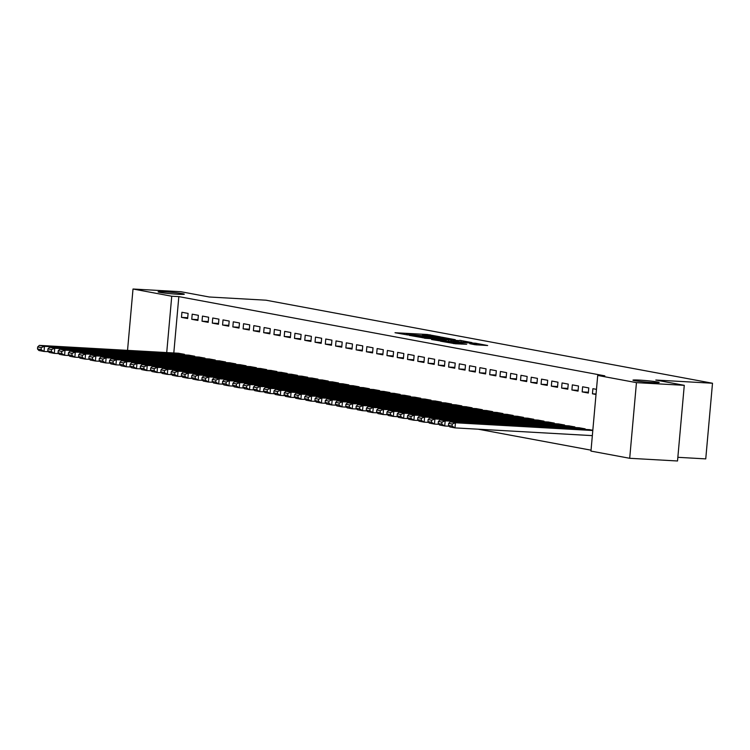 <?xml version="1.0" encoding="UTF-8"?>
<svg xmlns="http://www.w3.org/2000/svg" width="750" height="750" viewBox="0 0 750 750"><rect width="100%" height="100%" fill="white"/><g stroke="black" fill="none" stroke-linecap="round" stroke-linejoin="round"><path stroke-width="1.12" d="M440.259 336.825L427.312 334.481L395.016 332.728L407.925 335.006L406.181 334.425L409.378 334.397L424.088 335.916L422.344 335.334L425.55 335.306L440.259 336.825M639.506 380.109A13.153 0.731 5.1 0 0 632.972 380.166A13.153 0.731 5.1 0 0 639.516 381.384A13.153 0.731 5.1 0 0 652.659 382.556A13.153 0.731 5.1 0 0 659.184 382.5A13.153 0.731 5.1 0 0 652.65 381.281A13.153 0.731 5.1 0 0 639.506 380.109M164.634 291.797A13.153 0.731 5.1 0 0 158.1 291.853A13.153 0.731 5.1 0 0 164.634 293.072A13.153 0.731 5.1 0 0 177.787 294.244A13.153 0.731 5.1 0 0 184.312 294.188A13.153 0.731 5.1 0 0 177.778 292.969A13.153 0.731 5.1 0 0 164.634 291.797M475.134 344.747L487.659 345.516L475.491 343.219L440.447 341.175L455.363 343.762L466.697 344.269L445.528 341.756L468.806 342.9L476.878 343.875L469.772 343.716L475.134 344.747M597.712 375.441L636.45 382.641L629.7 458.287L590.962 451.088L597.712 375.441L604.8 375.834L178.837 296.616L171.75 296.222L166.716 352.566M127.537 350.363L133.012 289.012L180.844 291.713L209.297 297L265.988 300.197L712.5 383.241L655.819 380.044L684.272 385.331L636.45 382.641M133.012 289.012L171.75 296.222M455.297 339.694L441.375 337.097L409.078 335.344L424.003 337.931L455.297 339.694M459.806 340.303L471.975 342.6L439.678 340.847L431.569 339.525L445.266 340.238L442.613 339.516L424.537 338.231L459.778 340.641M677.85 457.312L705.75 458.888L712.5 383.241M582.619 386.784L582.169 391.894L588.328 393.038L588.787 387.928L582.619 386.784M585.084 429.413L585.141 428.822L578.962 427.734M562.069 382.959L561.619 388.069L567.778 389.222L568.237 384.103L562.069 382.959M564.534 425.597L564.591 424.997L558.422 423.919M541.528 379.134L541.069 384.253L547.238 385.397L547.688 380.287L541.528 379.134M543.984 421.772L544.041 421.172L537.872 420.094M520.978 375.319L520.519 380.428L526.688 381.572L527.137 376.462L520.978 375.319M523.434 417.947L523.491 417.356L517.322 416.278M500.428 371.494L499.969 376.603L506.137 377.756L506.597 372.638L500.428 371.494M502.894 414.131L502.941 413.531L496.772 412.453M479.878 367.678L479.428 372.787L485.588 373.931L486.047 368.822L479.878 367.678M482.344 410.306L482.391 409.716L476.222 408.628M459.328 363.853L458.878 368.962L465.038 370.106L465.497 364.997L459.328 363.853M461.794 406.491L461.85 405.891L455.672 404.812M438.788 360.028L438.328 365.147L444.488 366.291L444.947 361.181L438.788 360.028M441.244 402.666L441.3 402.066L435.131 400.988M418.238 356.212L417.778 361.322L423.947 362.466L424.397 357.356L418.238 356.212M420.694 398.841L420.75 398.25L414.581 397.162M397.688 352.387L397.228 357.497L403.397 358.65L403.847 353.531L397.688 352.387M400.144 395.025L400.2 394.425L394.031 393.347M377.137 348.562L376.678 353.681L382.847 354.825L383.306 349.716L377.137 348.562M379.603 391.2L379.65 390.6L373.481 389.522M356.588 344.747L356.137 349.856L362.297 351L362.756 345.891L356.588 344.747M359.053 387.375L359.1 386.784L352.931 385.706M336.038 340.922L335.587 346.031L341.747 347.184L342.206 342.075L336.038 340.922M338.503 383.559L338.559 382.959L332.381 381.881M315.497 337.106L315.038 342.216L321.197 343.359L321.656 338.25L315.497 337.106M317.953 379.734L318.009 379.144L311.841 378.056M294.947 333.281L294.488 338.391L300.656 339.544L301.106 334.425L294.947 333.281M297.403 375.919L297.459 375.319L291.291 374.241M274.397 329.456L273.938 334.575L280.106 335.719L280.556 330.609L274.397 329.456M276.863 372.094L276.909 371.494L270.741 370.416M253.847 325.641L253.387 330.75L259.556 331.894L260.016 326.784L253.847 325.641M256.312 368.269L256.359 367.678L250.191 366.6M233.297 321.816L232.847 326.925L239.006 328.078L239.466 322.959L233.297 321.816M235.762 364.453L235.819 363.853L229.641 362.775M212.747 318L212.297 323.109L218.456 324.253L218.916 319.144L212.747 318M215.213 360.628L215.269 360.028L209.1 358.95M192.206 314.175L191.747 319.284L197.906 320.428L198.366 315.319L192.206 314.175M194.662 356.803L194.719 356.212L188.55 355.134M178.837 296.616L173.803 352.969M478.2 429.197L591.047 450.178M184.388 354.9L184.444 354.3L178.275 353.222M181.931 312.262L181.472 317.372L187.641 318.525L188.091 313.406L181.931 312.262M204.938 358.716L204.994 358.125L198.825 357.037M202.481 316.088L202.022 321.197L208.181 322.341L208.641 317.231L202.481 316.088M225.488 362.541L225.544 361.941L219.366 360.863M223.022 319.903L222.572 325.022L228.731 326.166L229.191 321.056L223.022 319.903M246.037 366.366L246.084 365.766L239.916 364.688M243.572 323.728L243.122 328.837L249.281 329.981L249.741 324.872L243.572 323.728M266.588 370.181L266.634 369.591L260.466 368.503M264.122 327.553L263.663 332.662L269.831 333.806L270.291 328.697L264.122 327.553M287.128 374.006L287.184 373.406L281.016 372.328M284.672 331.369L284.213 336.478L290.381 337.631L290.831 332.512L284.672 331.369M307.678 377.822L307.734 377.231L301.566 376.153M305.222 335.194L304.762 340.303L310.931 341.447L311.381 336.337L305.222 335.194M328.228 381.647L328.284 381.047L322.116 379.969M325.763 339.009L325.312 344.128L331.472 345.272L331.931 340.162L325.763 339.009M348.778 385.472L348.834 384.872L342.656 383.794M346.312 342.834L345.863 347.944L352.022 349.097L352.481 343.978L346.312 342.834M369.328 389.288L369.375 388.697L363.206 387.609M366.863 346.659L366.403 351.769L372.572 352.913L373.031 347.803L366.863 346.659M389.878 393.113L389.925 392.512L383.756 391.434M387.413 350.475L386.953 355.594L393.122 356.737L393.581 351.628L387.413 350.475M410.419 396.928L410.475 396.337L404.306 395.259M407.963 354.3L407.503 359.409L413.672 360.553L414.122 355.444L407.963 354.3M430.969 400.753L431.025 400.153L424.856 399.075M428.512 358.125L428.053 363.234L434.222 364.378L434.672 359.269L428.512 358.125M451.519 404.578L451.575 403.978L445.406 402.9M449.053 361.941L448.603 367.05L454.762 368.203L455.222 363.084L449.053 361.941M472.069 408.394L472.125 407.803L465.947 406.725M469.603 365.766L469.153 370.875L475.312 372.019L475.772 366.909L469.603 365.766M492.619 412.219L492.666 411.619L486.497 410.541M490.153 369.581L489.694 374.7L495.862 375.844L496.322 370.734L490.153 369.581M513.169 416.044L513.216 415.444L507.047 414.366M510.703 373.406L510.244 378.516L516.413 379.669L516.863 374.55L510.703 373.406M533.709 419.859L533.766 419.269L527.597 418.181M531.253 377.231L530.794 382.341L536.962 383.484L537.413 378.375L531.253 377.231M554.259 423.684L554.316 423.084L548.147 422.006M551.803 381.047L551.344 386.156L557.503 387.309L557.962 382.2L551.803 381.047M574.809 427.5L574.866 426.909L568.697 425.831M572.344 384.872L571.894 389.981L578.053 391.125L578.513 386.016L572.344 384.872M592.828 430.247L589.237 429.647M596.475 389.353L592.894 388.688L592.444 393.806L596.016 394.472M684.272 385.331L677.522 460.988L629.7 458.287M181.472 317.372L187.706 317.728M191.747 319.284L197.981 319.641M202.022 321.197L208.256 321.544M212.297 323.109L218.531 323.456M222.572 325.022L228.806 325.369M232.847 326.925L239.081 327.281M243.122 328.837L249.356 329.194M253.387 330.75L259.631 331.097M263.663 332.662L269.897 333.009M273.938 334.575L280.172 334.922M284.213 336.478L290.447 336.834M294.488 338.391L300.722 338.747M304.762 340.303L310.997 340.659M315.038 342.216L321.272 342.562M325.312 344.128L331.547 344.475M335.587 346.031L341.822 346.388M345.863 347.944L352.097 348.3M356.137 349.856L362.372 350.212M366.403 351.769L372.647 352.116M376.678 353.681L382.922 354.028M386.953 355.594L393.188 355.941M397.228 357.497L403.463 357.853M407.503 359.409L413.738 359.766M417.778 361.322L424.012 361.669M428.053 363.234L434.288 363.581M438.328 365.147L444.562 365.494M448.603 367.05L454.838 367.406M458.878 368.962L465.113 369.319M469.153 370.875L475.387 371.222M479.428 372.787L485.662 373.134M489.694 374.7L495.938 375.047M499.969 376.603L506.203 376.959M510.244 378.516L516.478 378.872M520.519 380.428L526.753 380.784M530.794 382.341L537.028 382.688M541.069 384.253L547.303 384.6M551.344 386.156L557.578 386.512M561.619 388.069L567.853 388.425M571.894 389.981L578.128 390.338M582.169 391.894L588.403 392.241M592.444 393.806L596.062 394.003M442.8 337.453L412.706 335.719L423.15 336.956L441.928 338.016L445.134 337.987L442.8 337.453M458.438 340.978L444.778 339.572L458.438 340.978L458.353 341.897M183.928 354.206L44.484 346.35L39.347 345.394L178.791 353.25M41.278 347.606L44.484 346.35L44.034 351.459L38.897 350.503L37.5 348.984L41.1 349.659L41.278 347.606L37.678 346.941L37.5 348.984M48.525 351.713L44.034 351.459L41.1 349.659M39.347 345.394L37.678 346.941M194.203 356.119L54.759 348.263L49.622 347.306L189.066 355.162M51.553 349.519L54.759 348.263L54.309 353.372L49.172 352.416L47.775 350.897L51.366 351.562L51.553 349.519L47.953 348.853L47.775 350.897M58.8 353.625L54.309 353.372L51.366 351.562M49.622 347.306L47.953 348.853M204.478 358.022L65.034 350.175L59.897 349.219L199.341 357.075M61.828 351.431L65.034 350.175L64.584 355.284L59.447 354.328L58.05 352.809L61.641 353.475L61.828 351.431L58.228 350.766L58.05 352.809M69.075 355.538L64.584 355.284L61.641 353.475M59.897 349.219L58.228 350.766M214.753 359.934L75.309 352.078L70.172 351.131L209.616 358.978M72.103 353.344L75.309 352.078L74.859 357.197L69.722 356.241L68.325 354.722L71.916 355.387L72.103 353.344L68.503 352.678L68.325 354.722M79.35 357.45L74.859 357.197L71.916 355.387M70.172 351.131L68.503 352.678M225.028 361.847L85.584 353.991L80.447 353.034L219.891 360.891M82.378 355.256L85.584 353.991L85.125 359.1L79.987 358.153L78.6 356.625L82.191 357.3L82.378 355.256L78.778 354.581L78.6 356.625M89.625 359.353L85.125 359.1L82.191 357.3M80.447 353.034L78.778 354.581M235.303 363.759L95.859 355.903L90.722 354.947L230.166 362.803M92.653 357.159L95.859 355.903L95.4 361.012L90.263 360.056L88.875 358.538L92.466 359.213L92.653 357.159L89.053 356.494L88.875 358.538M99.9 361.266L95.4 361.012L92.466 359.213M90.722 354.947L89.053 356.494M245.578 365.672L106.134 357.816L100.997 356.859L240.441 364.716M102.928 359.072L106.134 357.816L105.675 362.925L100.537 361.969L99.141 360.45L102.741 361.116L102.928 359.072L99.328 358.406L99.141 360.45M110.166 363.178L105.675 362.925L102.741 361.116M100.997 356.859L99.328 358.406M255.853 367.584L116.409 359.728L111.272 358.772L250.716 366.628M113.194 360.984L116.409 359.728L115.95 364.838L110.812 363.881L109.416 362.362L113.016 363.028L113.194 360.984L109.603 360.319L109.416 362.362M120.441 365.091L115.95 364.838L113.016 363.028M111.272 358.772L109.603 360.319M266.119 369.488L126.684 361.631L121.547 360.684L260.991 368.531M123.469 362.897L126.684 361.631L126.225 366.75L121.087 365.794L119.691 364.275L123.291 364.941L123.469 362.897L119.878 362.231L119.691 364.275M130.716 367.003L126.225 366.75L123.291 364.941M121.547 360.684L119.878 362.231M276.394 371.4L136.959 363.544L131.822 362.587L271.256 370.444M133.744 364.809L136.959 363.544L136.5 368.653L131.363 367.706L129.966 366.178L133.566 366.853L133.744 364.809L130.153 364.134L129.966 366.178M140.991 368.906L136.5 368.653L133.566 366.853M131.822 362.587L130.153 364.134M286.669 373.312L147.234 365.456L142.097 364.5L281.531 372.356M144.019 366.722L147.234 365.456L146.775 370.566L141.638 369.609L140.241 368.091L143.841 368.766L144.019 366.722L140.428 366.047L140.241 368.091M151.266 370.819L146.775 370.566L143.841 368.766M142.097 364.5L140.428 366.047M296.944 375.225L157.509 367.369L152.372 366.412L291.806 374.269M154.294 368.625L157.509 367.369L157.05 372.478L151.912 371.522L150.516 370.003L154.116 370.669L154.294 368.625L150.703 367.959L150.516 370.003M161.541 372.731L157.05 372.478L154.116 370.669M152.372 366.412L150.703 367.959M307.219 377.137L167.775 369.281L162.637 368.325L302.081 376.181M164.569 370.538L167.775 369.281L167.325 374.391L162.188 373.434L160.791 371.916L164.391 372.581L164.569 370.538L160.969 369.872L160.791 371.916M171.816 374.644L167.325 374.391L164.391 372.581M162.637 368.325L160.969 369.872M317.494 379.041L178.05 371.194L172.912 370.238L312.356 378.084M174.844 372.45L178.05 371.194L177.6 376.303L172.463 375.347L171.066 373.828L174.656 374.494L174.844 372.45L171.244 371.784L171.066 373.828M182.091 376.556L177.6 376.303L174.656 374.494M172.912 370.238L171.244 371.784M327.769 380.953L188.325 373.097L183.188 372.141L322.631 379.997M185.119 374.363L188.325 373.097L187.875 378.216L182.737 377.259L181.341 375.741L184.931 376.406L185.119 374.363L181.519 373.688L181.341 375.741M192.366 378.469L187.875 378.216L184.931 376.406M183.188 372.141L181.519 373.688M338.044 382.866L198.6 375.009L193.463 374.053L332.906 381.909M195.394 376.275L198.6 375.009L198.15 380.119L193.012 379.163L191.616 377.644L195.206 378.319L195.394 376.275L191.794 375.6L191.616 377.644M202.641 380.372L198.15 380.119L195.206 378.319M193.463 374.053L191.794 375.6M348.319 384.778L208.875 376.922L203.737 375.966L343.181 383.822M205.669 378.178L208.875 376.922L208.416 382.031L203.278 381.075L201.891 379.556L205.481 380.222L205.669 378.178L202.069 377.512L201.891 379.556M212.916 382.284L208.416 382.031L205.481 380.222M203.737 375.966L202.069 377.512M358.594 386.691L219.15 378.834L214.012 377.878L353.456 385.734M215.944 380.091L219.15 378.834L218.691 383.944L213.553 382.987L212.166 381.469L215.756 382.134L215.944 380.091L212.344 379.425L212.166 381.469M223.191 384.197L218.691 383.944L215.756 382.134M214.012 377.878L212.344 379.425M368.869 388.594L229.425 380.747L224.288 379.791L363.731 387.647M226.209 382.003L229.425 380.747L228.966 385.856L223.828 384.9L222.431 383.381L226.031 384.047L226.209 382.003L222.619 381.337L222.431 383.381M233.456 386.109L228.966 385.856L226.031 384.047M224.288 379.791L222.619 381.337M379.144 390.506L239.7 382.65L234.562 381.694L374.006 389.55M236.484 383.916L239.7 382.65L239.241 387.769L234.103 386.812L232.706 385.294L236.306 385.959L236.484 383.916L232.894 383.241L232.706 385.294M243.731 388.022L239.241 387.769L236.306 385.959M234.562 381.694L232.894 383.241M389.409 392.419L249.975 384.562L244.838 383.606L384.272 391.462M246.759 385.828L249.975 384.562L249.516 389.672L244.378 388.716L242.981 387.197L246.581 387.872L246.759 385.828L243.169 385.153L242.981 387.197M254.006 389.925L249.516 389.672L246.581 387.872M244.838 383.606L243.169 385.153M399.684 394.331L260.25 386.475L255.113 385.519L394.547 393.375M257.034 387.731L260.25 386.475L259.791 391.584L254.653 390.628L253.256 389.109L256.856 389.784L257.034 387.731L253.444 387.066L253.256 389.109M264.281 391.837L259.791 391.584L256.856 389.784M255.113 385.519L253.444 387.066M409.959 396.244L270.525 388.387L265.387 387.431L404.822 395.287M267.309 389.644L270.525 388.387L270.066 393.497L264.928 392.541L263.531 391.022L267.131 391.688L267.309 389.644L263.719 388.978L263.531 391.022M274.556 393.75L270.066 393.497L267.131 391.688M265.387 387.431L263.719 388.978M420.234 398.147L280.791 390.3L275.663 389.344L415.097 397.2M277.584 391.556L280.791 390.3L280.341 395.409L275.203 394.453L273.806 392.934L277.406 393.6L277.584 391.556L273.984 390.891L273.806 392.934M284.831 395.663L280.341 395.409L277.406 393.6M275.663 389.344L273.984 390.891M430.509 400.059L291.066 392.203L285.928 391.256L425.372 399.103M287.859 393.469L291.066 392.203L290.616 397.322L285.478 396.366L284.081 394.847L287.681 395.512L287.859 393.469L284.259 392.803L284.081 394.847M295.106 397.575L290.616 397.322L287.681 395.512M285.928 391.256L284.259 392.803M440.784 401.972L301.341 394.116L296.203 393.159L435.647 401.016M298.134 395.381L301.341 394.116L300.891 399.225L295.753 398.278L294.356 396.75L297.947 397.425L298.134 395.381L294.534 394.706L294.356 396.75M305.381 399.478L300.891 399.225L297.947 397.425M296.203 393.159L294.534 394.706M451.059 403.884L311.616 396.028L306.478 395.072L445.922 402.928M308.409 397.284L311.616 396.028L311.166 401.137L306.028 400.181L304.631 398.663L308.222 399.337L308.409 397.284L304.809 396.619L304.631 398.663M315.656 401.391L311.166 401.137L308.222 399.337M306.478 395.072L304.809 396.619M461.334 405.797L321.891 397.941L316.753 396.984L456.197 404.841M318.684 399.197L321.891 397.941L321.431 403.05L316.303 402.094L314.906 400.575L318.497 401.241L318.684 399.197L315.084 398.531L314.906 400.575M325.931 403.303L321.431 403.05L318.497 401.241M316.753 396.984L315.084 398.531M471.609 407.709L332.166 399.853L327.028 398.897L466.472 406.753M328.959 401.109L332.166 399.853L331.706 404.962L326.569 404.006L325.181 402.488L328.772 403.153L328.959 401.109L325.359 400.444L325.181 402.488M336.206 405.216L331.706 404.962L328.772 403.153M327.028 398.897L325.359 400.444M481.884 409.613L342.441 401.756L337.303 400.809L476.747 408.656M339.234 403.022L342.441 401.756L341.981 406.875L336.844 405.919L335.456 404.4L339.047 405.066L339.234 403.022L335.634 402.356L335.456 404.4M346.472 407.128L341.981 406.875L339.047 405.066M337.303 400.809L335.634 402.356M492.159 411.525L352.716 403.669L347.578 402.712L487.022 410.569M349.5 404.934L352.716 403.669L352.256 408.778L347.119 407.831L345.722 406.303L349.322 406.978L349.5 404.934L345.909 404.259L345.722 406.303M356.747 409.031L352.256 408.778L349.322 406.978M347.578 402.712L345.909 404.259M502.425 413.438L362.991 405.581L357.853 404.625L497.297 412.481M359.775 406.847L362.991 405.581L362.531 410.691L357.394 409.734L355.997 408.216L359.597 408.891L359.775 406.847L356.184 406.172L355.997 408.216M367.022 410.944L362.531 410.691L359.597 408.891M357.853 404.625L356.184 406.172M512.7 415.35L373.266 407.494L368.128 406.537L507.562 414.394M370.05 408.75L373.266 407.494L372.806 412.603L367.669 411.647L366.272 410.128L369.872 410.794L370.05 408.75L366.459 408.084L366.272 410.128M377.297 412.856L372.806 412.603L369.872 410.794M368.128 406.537L366.459 408.084M522.975 417.262L383.541 409.406L378.403 408.45L517.837 416.306M380.325 410.663L383.541 409.406L383.081 414.516L377.944 413.559L376.547 412.041L380.147 412.706L380.325 410.663L376.734 409.997L376.547 412.041M387.572 414.769L383.081 414.516L380.147 412.706M378.403 408.45L376.734 409.997M533.25 419.166L393.816 411.319L388.678 410.363L528.113 418.209M390.6 412.575L393.816 411.319L393.356 416.428L388.219 415.472L386.822 413.953L390.422 414.619L390.6 412.575L387.009 411.909L386.822 413.953M397.847 416.681L393.356 416.428L390.422 414.619M388.678 410.363L387.009 411.909M543.525 421.078L404.081 413.222L398.944 412.266L538.387 420.122M400.875 414.488L404.081 413.222L403.631 418.341L398.494 417.384L397.097 415.866L400.697 416.531L400.875 414.488L397.275 413.812L397.097 415.866M408.122 418.594L403.631 418.341L400.697 416.531M398.944 412.266L397.275 413.812M553.8 422.991L414.356 415.134L409.219 414.178L548.663 422.034M411.15 416.4L414.356 415.134L413.906 420.244L408.769 419.288L407.372 417.769L410.963 418.444L411.15 416.4L407.55 415.725L407.372 417.769M418.397 420.497L413.906 420.244L410.963 418.444M409.219 414.178L407.55 415.725M564.075 424.903L424.631 417.047L419.494 416.091L558.938 423.947M421.425 418.303L424.631 417.047L424.181 422.156L419.044 421.2L417.647 419.681L421.238 420.347L421.425 418.303L417.825 417.638L417.647 419.681M428.672 422.409L424.181 422.156L421.238 420.347M419.494 416.091L417.825 417.638M574.35 426.816L434.906 418.959L429.769 418.003L569.212 425.859M431.7 420.216L434.906 418.959L434.456 424.069L429.319 423.113L427.922 421.594L431.512 422.259L431.7 420.216L428.1 419.55L427.922 421.594M438.947 424.322L434.456 424.069L431.512 422.259M429.769 418.003L428.1 419.55M584.625 428.719L445.181 420.872L440.044 419.916L579.487 427.772M441.975 422.128L445.181 420.872L444.722 425.981L439.584 425.025L438.197 423.506L441.788 424.172L441.975 422.128L438.375 421.462L438.197 423.506M449.222 426.234L444.722 425.981L441.788 424.172M440.044 419.916L438.375 421.462M592.8 430.519L455.456 422.775L450.319 421.819L589.763 429.675M452.25 424.041L455.456 422.775L454.997 427.894L449.859 426.938L448.472 425.419L452.062 426.084L452.25 424.041L448.65 423.366L448.472 425.419M592.341 435.628L454.997 427.894L452.062 426.084M450.319 421.819L448.65 423.366M427.228 335.4L427.312 334.481M429.984 335.578L430.059 334.772M423.066 337.856L423.15 336.956M441.844 338.934L441.928 338.016M445.181 341.156L445.266 340.238M448.331 341.334L448.425 340.284M451.097 341.484L451.172 340.566M474.141 344.559L474.206 343.903M453.525 343.603L453.6 342.741M458.775 343.95L458.859 343.031M461.531 344.109L461.606 343.322M445.031 339.113L445.134 337.987M446.175 341.212L446.269 340.228M461.016 342.047L461.109 340.959M476.784 344.944L476.878 343.875"/></g></svg>
